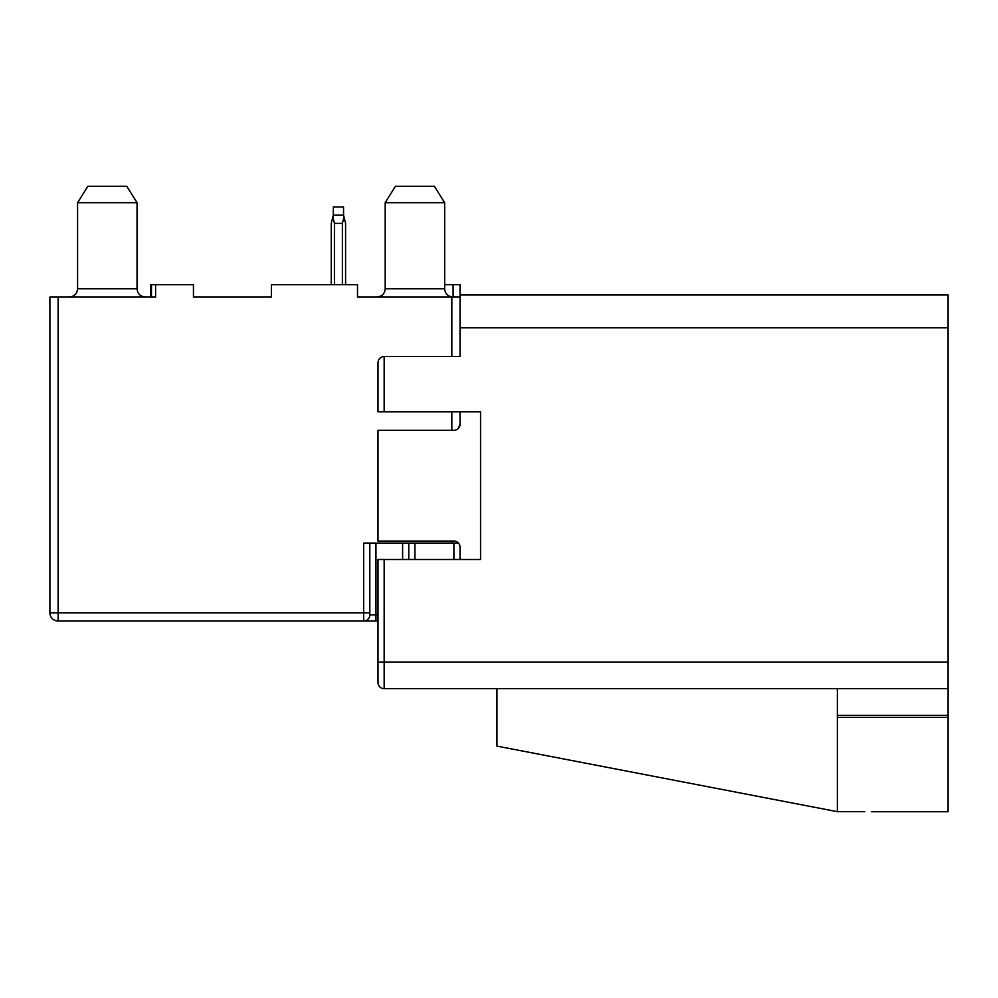 <?xml version="1.0" encoding="UTF-8"?>
<svg xmlns="http://www.w3.org/2000/svg" width="998" height="998" viewBox="0 0 998 998"><rect width="100%" height="100%" fill="white"/><g stroke="black" fill="none" stroke-linecap="round" stroke-linejoin="round"><path stroke-width="1.5" d="M453.104 297.005L453.104 284.704L460.041 284.704L460.041 356.473L384.168 356.473L384.168 411.85L378.005 411.85L378.005 362.623C378.404 358.918 380.45 356.872 384.168 356.473M385.191 202.681L395.445 186.277L434.404 186.277L444.659 202.681L385.191 202.681L385.191 288.809L444.659 288.809C445.096 293.736 447.828 296.481 452.855 297.005M87.836 186.277L77.582 202.681L87.836 186.277L126.796 186.277L137.05 202.681L77.582 202.681L77.582 288.809L137.05 288.809C137.499 293.736 140.231 296.481 145.259 297.005M126.796 186.277L137.05 202.681L137.05 288.809M151.496 284.704L151.434 297.005L151.496 284.704L193.45 284.704L193.45 297.005L271.369 297.005L271.369 284.704L357.509 284.704L357.509 297.005L400.572 297.005M837.359 688.682L837.359 811.673L496.954 746.105L837.359 811.673L864.842 811.673M460.041 294.959L948.1 294.959L948.1 811.723L871.404 811.723M886.573 811.723L948.1 811.723M948.1 688.682L384.168 688.682A6.15 6.15 0 0 1 378.005 682.532L378.005 559.491L384.168 559.491L384.168 688.682M496.954 688.682L496.954 746.105M384.168 559.491L480.549 559.491L480.549 411.85L384.168 411.85M948.1 662.023L378.005 662.023L378.005 682.532M460.041 411.85L460.041 424.15A6.15 6.15 0 0 1 453.89 430.3L378.005 430.3L378.005 541.041L453.89 541.041A6.15 6.15 0 0 1 460.041 547.191L460.041 559.491M451.832 411.85L451.832 430.3L453.89 430.3M460.041 424.15L458.444 428.279M375.959 543.087L375.959 614.868L369.809 614.868L369.809 612.809L369.809 614.868A6.15 6.15 0 0 1 363.659 621.018L58.109 621.018A8.209 8.209 0 0 1 49.9 612.809L49.9 297.005L155.601 297.005L155.601 284.704M150.586 297.005L150.586 284.704L151.434 284.704M193.45 297.005L271.369 297.005M369.809 543.087L369.809 612.809L363.659 612.809L363.659 621.018L378.005 621.018M453.104 284.704L444.659 284.704M408.768 559.491L408.768 543.087M458.469 543.087L363.659 543.087L363.659 612.809L58.109 612.809L58.109 621.018M357.509 297.005L460.041 297.005M343.998 216.965L342.389 223.377L334.442 223.377L332.845 216.965L333.295 215.169L343.549 215.169L345.595 223.377L345.595 284.704M342.389 223.377L342.389 284.704M334.442 223.377L334.442 284.704M332.845 216.965L331.236 223.377L331.236 284.704M333.295 215.169L333.295 206.973L343.549 206.973L343.549 215.169M948.1 715.341L837.359 715.341M948.1 717.4L837.359 717.4M948.1 327.768L460.041 327.768M58.109 297.005L58.109 612.809L49.9 612.809M378.005 614.868L375.959 614.868L375.959 621.018M453.89 559.491L453.89 543.087M414.919 543.087L414.919 559.491M402.618 559.491L402.618 543.087M451.832 543.087L451.832 541.041M451.832 356.473L451.832 297.005M385.191 288.809C384.741 293.736 382.009 296.481 376.982 297.005M444.659 202.681L444.659 288.809M77.582 288.809C77.145 293.736 74.413 296.481 69.386 297.005"/></g></svg>
